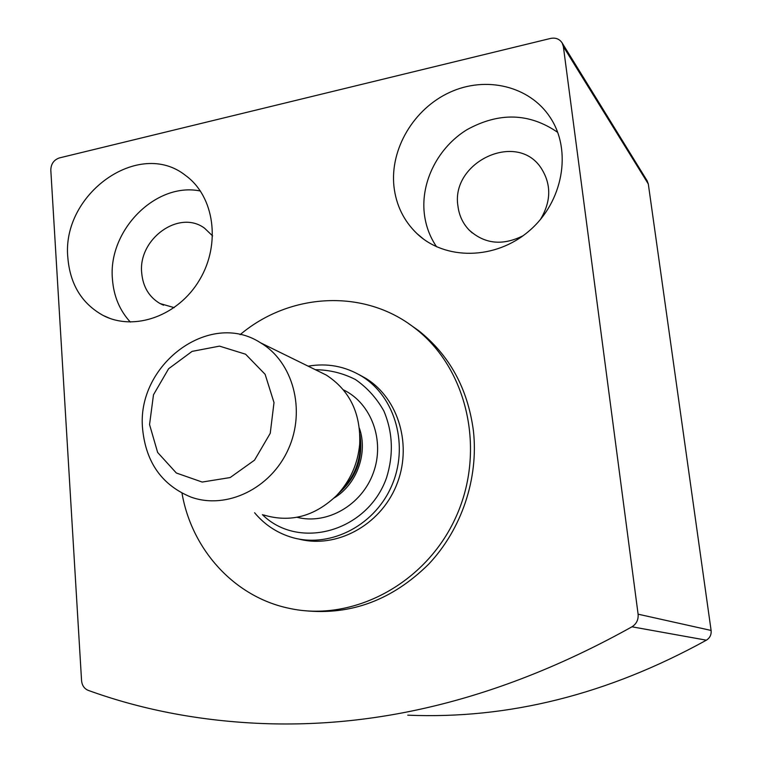 <?xml version="1.0" encoding="UTF-8"?>
<svg xmlns="http://www.w3.org/2000/svg" width="762" height="762" viewBox="0 0 762 762"><rect width="100%" height="100%" fill="white"/><g stroke="black" fill="none" stroke-linecap="round" stroke-linejoin="round"><path stroke-width="1.14" d="M50.806 170.069L81.563 680.618C82.048 685.448 84.268 688.705 88.221 690.372C140.57 709.355 196.825 720.328 256.965 723.29C380.99 729.234 505.987 697.068 631.965 626.802C636.518 623.868 638.556 619.668 638.099 614.182L563.366 46.587L562.166 42.977C559.537 38.957 555.641 37.452 550.488 38.452L59.36 157.934C53.845 159.887 50.987 163.925 50.806 170.069M407.737 715.175C508.492 719.414 608.038 694.42 706.374 640.185C709.927 637.927 711.508 634.679 711.108 630.45L648.31 183.985L647.062 180.651M304.19 610.648C350.815 615.496 392.259 600.056 428.52 564.328C461.686 529.323 478.736 478.384 473.412 430.806C467.763 388.458 449.437 355.016 418.414 330.479L408.47 323.517M393.944 186.442C389.915 149.019 413.747 108.728 449.847 92.307C485.851 75.686 529.457 85.877 550.088 117.281C572.386 150.524 563.061 202.149 529.114 230.962C495.424 260.09 445.008 260.509 416.871 233.524C403.736 220.818 396.097 205.13 393.944 186.442M67.866 257.937C61.151 194.186 139.094 138.065 185.699 175.574C214.351 196.291 221.104 243.945 199.615 279.806C178.47 315.878 134.303 331.661 103.213 315.497C81.925 303.705 70.142 284.512 67.866 257.937M130.35 322.078C119.701 310.486 113.738 296.247 112.452 279.349C107.671 230.638 155.753 181.651 200.435 191.024M174.212 307.648L160.03 303.543C149.123 297.066 143.018 286.931 141.722 273.139C137.817 239.078 179.137 209.093 204.578 228.219L212.617 235.934M436.588 246.783C429.768 236.763 425.663 225.59 424.263 213.246C420.786 181.547 438.15 147.457 466.83 129.769C499.053 111.976 529.352 112.843 557.717 132.378M523.132 235.715C502.51 246.002 484.461 244.059 468.982 229.895C462.763 223.295 459.086 215.36 457.952 206.102C450.571 162.306 516.303 130.921 540.829 167.64C551.517 184.004 551.345 201.339 540.334 219.627M240.106 334.67C289.665 292.808 363.988 288.246 414.709 328.041C467.087 367.722 486.394 449.77 456.105 516.655C426.215 583.74 352.615 622.583 288.846 608.257C234.02 596.76 191.681 549.345 182.004 493.195M358.673 374.418L365.903 378.4C398.897 398.65 412.842 446.418 396.164 485.956C379.8 525.628 336.185 548.878 298.78 539.039M315.363 369.713C329.489 369.846 342.852 373.123 355.444 379.533C367.141 387.639 376.618 398.126 383.867 410.985C392.821 432.283 393.716 454.514 386.572 477.679C367.751 531.6 298.971 550.802 262.385 514.645M308.153 366.17C327.346 362.883 345.234 366.255 361.826 376.285C395.735 397.069 409.461 446.751 391.201 486.928C373.294 527.275 327.393 549.231 289.76 536.734C275.815 532.114 264.09 524.113 254.584 512.731M149.552 424.567L153.486 394.783L168.612 368.741L192.081 351.387L219.504 346.129L245.593 354.216L265.119 374.313L274.006 402.584L270.243 433.311L254.537 460.153L230.162 477.555L202.197 482.06L176.346 473.012L157.639 452.447L149.552 424.567M142.675 429.625C135.598 365.322 209.34 309.42 260.499 342.767C293.037 361.855 306.143 410.042 288.322 449.218C270.872 488.566 226.562 509.864 191.157 497.157C162.335 485.423 146.171 462.915 142.675 429.625M316.897 370.456L326.298 375.075C349.777 390.401 360.912 413.423 359.683 444.151C357.835 463.982 350.149 481.089 336.623 495.491C314.601 516.512 290.227 522.989 263.481 514.922M706.374 640.185L631.965 626.802M711.108 630.45L638.099 614.182M648.31 183.985L563.366 46.587M343.414 389.858C371.332 403.155 385.21 440.579 373.351 472.802C361.807 505.13 327.06 525.047 297.028 517.293M359.683 444.151L360.055 450.313L359.931 439.226L360.055 450.313C358.673 465.087 352.949 477.841 342.871 488.575M359.902 434.664C363.455 458.105 356.34 477.698 338.547 493.433M359.416 428.301C368.16 453.076 356.74 484.575 334.089 498.005M647.319 181.08L562.166 42.977M103.213 315.497L109.928 318.402M160.03 303.543L163.525 305.21M416.871 233.524L423.577 239.125M468.982 229.895L472.192 232.886M414.709 328.041L418.414 330.479M361.826 376.285L365.903 378.4M260.499 342.767L326.298 375.075"/></g></svg>
